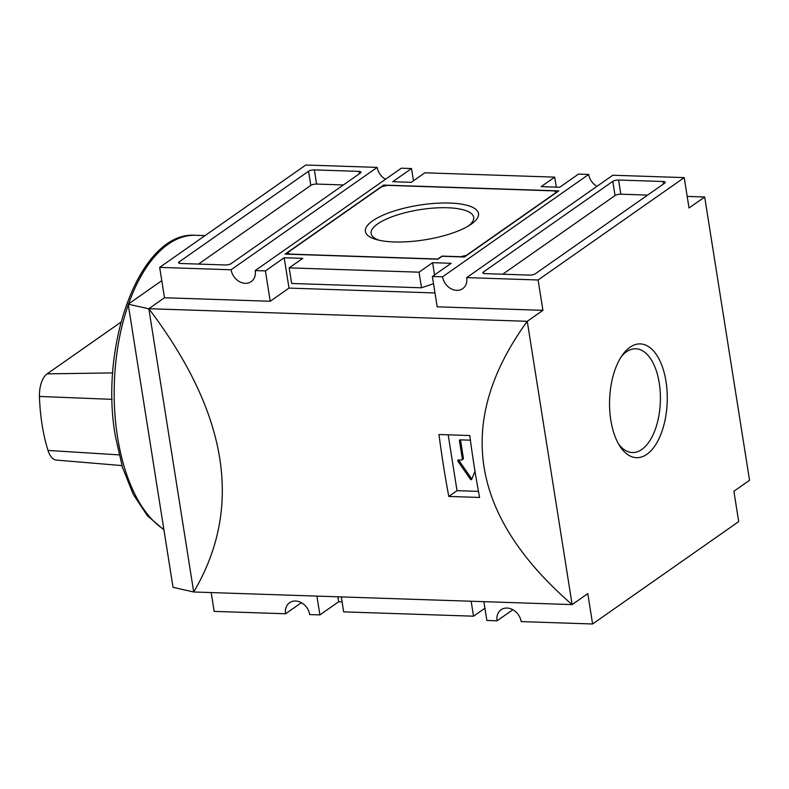 <?xml version="1.0" encoding="UTF-8"?>
<svg xmlns="http://www.w3.org/2000/svg" width="789" height="789" viewBox="0 0 789 789"><rect width="100%" height="100%" fill="white"/><g stroke="black" fill="none" stroke-linecap="round" stroke-linejoin="round"><path stroke-width="1.18" d="M610.814 420.133A56.916 28.818 91.9 0 0 619.957 446.278A56.916 28.818 91.9 0 0 658.549 439.562A56.916 28.818 91.9 0 0 661.083 363.463A56.916 28.818 91.9 0 0 623.024 354.192A56.916 28.818 91.9 0 0 610.814 420.133M618.615 444.069A51.906 26.284 91.9 0 0 632.364 452.541A51.906 26.284 91.9 0 0 660.363 401.532A51.906 26.284 91.9 0 0 635.826 348.777A51.906 26.284 91.9 0 0 621.545 356.303M684.221 177.614L538.108 279.987L466.693 277.61L612.797 175.237L684.221 177.614L689.024 207.971L704.685 197.003L687.199 196.422M121.94 465.589L56.394 460.076A21.51 10.888 -88.1 0 1 48.001 450.43A122.67 62.124 -88.1 0 1 39.45 396.453A21.51 10.888 -88.1 0 1 47.133 373.858L112.738 372.911M120.983 322.119L47.133 373.858M704.685 197.003L749.55 480.294L733.898 491.261L738.701 521.618L592.598 623.981L587.785 593.634L572.133 604.601C469.652 515.671 454.701 421.237 527.259 321.301L542.921 310.333L538.108 279.987M193.69 591.918L148.835 308.706L527.259 321.301L572.133 604.601L193.7 591.997L173.038 587.332L128.193 304.199L161.784 280.657M463.39 458.31L462.354 459.04A1.075 0.868 55 0 1 462.038 459.888L463.084 459.159A1.075 0.868 55 0 0 463.39 458.31L460.51 440.094A1.075 0.868 55 0 1 460.5 439.858M471.901 478.903A0.858 0.69 55 0 1 471.506 478.558L459.07 460.697A1.075 0.868 55 0 1 458.853 459.928M462.354 459.04L459.464 440.824A1.075 0.868 55 0 1 460.234 439.848L469.504 440.154A1.075 0.868 55 0 1 470.481 440.834M462.038 459.888A1.075 0.868 55 0 1 461.585 460.017L458.587 459.918A1.075 0.868 55 0 0 458.034 461.427L470.461 479.288A0.858 0.69 55 0 0 471.733 479.337L474.978 471.191M478.459 491.379L457.028 490.659L448.182 434.818M448.793 496.429A645.737 326.991 -88.1 0 1 438.98 434.512L469.78 435.538A645.737 326.991 91.9 0 0 479.584 497.455L448.793 496.429L457.028 490.659M468.202 226.118A51.906 15.918 -9 0 0 473.676 217.281A51.906 15.918 -9 0 0 447.58 207.763A51.906 15.918 -9 0 0 395.427 215.565A51.906 15.918 -9 0 0 371.136 233.524A51.906 15.918 -9 0 0 379.075 240.231M287.798 252.5L381.728 186.697L387.517 185.356L554.48 190.908L556.097 192.496L466.348 255.38L460.549 256.721L441.998 256.1L437.826 259.029L289.415 254.088L287.798 252.5L288.064 254.196M394.184 241.947A57.252 17.555 171 0 1 376.56 239.609A57.252 17.555 171 0 1 382.557 215.387A57.252 17.555 171 0 1 457.216 203.562A57.252 17.555 171 0 1 470.402 224.747A57.252 17.555 171 0 1 394.184 241.947M437.984 259.187L285.125 254.097L383.651 185.07L558.77 190.899L464.425 257.007L442.165 256.257L437.984 259.187M255.212 270.568L401.325 168.195L411.523 168.54L392.735 181.697L411.286 182.318L424.857 172.811L554.706 177.13L541.146 186.638L559.697 187.259L578.485 174.093L588.683 174.438L442.57 276.801L432.372 276.466L451.16 263.299L432.609 262.688L419.038 272.185L289.188 267.865L302.749 258.358L284.198 257.747L265.42 270.903L255.212 270.568A13.995 11.273 55 0 1 251.188 281.624A13.995 11.273 55 0 1 239.047 281.426A13.995 11.273 55 0 1 231.098 269.759L159.674 267.382L305.787 165.019L377.201 167.396L231.098 269.759M383.829 186.204L383.651 185.07M502.741 274.207L615.045 195.534A4.3 1.322 171 0 1 620.835 194.193L647.631 195.08M483.391 272.037L612.797 181.362A4.3 1.322 171 0 1 618.596 180.03L663.115 181.509A4.3 1.322 171 0 1 665.285 182.298A4.3 1.322 171 0 1 664.742 183.097L535.327 273.763A4.3 1.322 171 0 1 529.527 275.105L485.008 273.625A4.3 1.322 171 0 1 482.848 272.836A4.3 1.322 171 0 1 483.391 272.037L483.608 273.418M198.512 264.078L310.807 185.405A4.3 1.322 171 0 1 316.606 184.064L343.402 184.951M308.568 171.233A4.3 1.322 171 0 1 314.367 169.901L358.887 171.381A4.3 1.322 171 0 1 361.046 172.17A4.3 1.322 171 0 1 360.504 172.969L231.098 263.634A4.3 1.322 171 0 1 225.299 264.976L180.78 263.487A4.3 1.322 171 0 1 178.62 262.698A4.3 1.322 171 0 1 179.152 261.909L308.568 171.233L310.807 185.405M466.693 277.61A13.995 11.273 55 0 1 462.66 288.666A13.995 11.273 55 0 1 450.529 288.468A13.995 11.273 55 0 1 442.57 276.801M588.683 174.438A13.995 11.273 -125 0 0 596.997 186.303M377.201 167.396A13.995 11.273 -125 0 0 385.525 179.261M512.86 609.739L497.06 620.805A13.995 11.273 55 0 1 501.084 609.749A13.995 11.273 55 0 1 513.225 609.946A13.995 11.273 55 0 1 521.174 621.604L592.598 623.981M301.378 602.697L285.579 613.763A13.995 11.273 55 0 1 289.612 602.707A13.995 11.273 55 0 1 301.743 602.904A13.995 11.273 55 0 1 309.702 614.562L319.9 614.907L316.922 596.099M341.302 596.918L343.669 611.869L473.528 616.189L471.151 601.238M484.919 608.211L473.528 616.189M433.516 283.705L421.513 287.788L291.654 283.468L289.188 267.865M434.552 274.937L432.609 262.688M421.513 287.788L419.038 272.185M554.706 177.13L556.294 187.141M193.7 591.997C243.337 508.136 228.376 413.702 148.835 308.706L164.487 297.739L270.223 301.26L265.42 270.903M270.223 301.26L289.011 288.093L284.198 257.747M497.06 620.805L486.852 620.46L483.874 601.662M342.081 601.859L338.688 601.741L319.9 614.907M164.487 297.739L159.674 267.382M285.579 613.763L214.164 611.386L211.186 592.578M413.466 180.789L411.523 168.54M289.011 288.093L434.986 292.956M338.688 601.741L337.899 596.8M542.921 310.333L437.175 306.813L432.372 276.466M148.845 308.785L128.193 304.199M39.45 396.453L112.117 399.352M48.001 450.43L119.07 454.878M128.282 304.791A150.669 76.296 91.9 0 0 117.541 437.076A150.669 76.296 91.9 0 0 163.856 529.389M205.022 235.615L195.613 235.3A150.669 76.296 91.9 0 0 128.587 303.913M460.51 440.094L459.464 440.824M459.07 460.697L458.034 461.427M471.506 478.558L470.461 479.288M615.045 195.534L612.797 181.362M663.51 183.955L663.115 181.509M620.835 194.193L618.596 180.03M316.606 184.064L314.367 169.901M179.379 263.289L179.152 261.909M359.271 173.827L358.887 171.381M163.944 529.922L147.346 515.661L133.361 494.506L122.551 467.581L115.372 436.287C98.921 343.195 140.827 230.615 195.613 235.3"/></g></svg>
